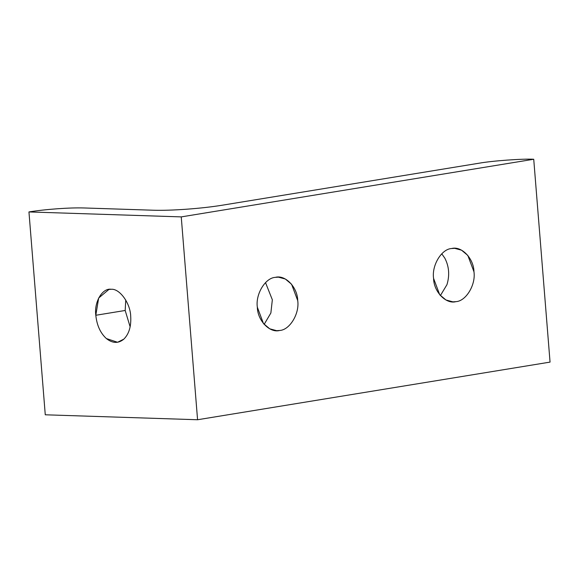 <?xml version="1.0" encoding="UTF-8"?>
<svg xmlns="http://www.w3.org/2000/svg" width="579" height="579" viewBox="0 0 579 579"><rect width="100%" height="100%" fill="white"/><g stroke="black" fill="none" stroke-linecap="round" stroke-linejoin="round"><path stroke-width="0.87" d="M130.709 316.409C130.434 303.295 119.658 288.371 111.125 289.276L108.939 289.42L98.662 298.033L95.81 315.273L125.18 310.474L125.752 300.038L125.18 310.474L95.81 315.273C96.852 325.297 100.377 333.063 106.384 338.563L117.58 342.269L123.834 339.135C128.987 333.996 131.281 326.418 130.709 316.409C131.281 326.418 128.987 333.996 123.834 339.135C118.398 343.644 112.579 343.448 106.384 338.563C100.377 333.063 96.852 325.297 95.81 315.273C93.972 302.108 102.396 287.806 111.125 289.276C119.658 288.371 130.434 303.295 130.709 316.409M275.394 277.348C265.305 277.79 255.375 294.219 257.337 307.21L263.474 323.567L269.727 328.807L276.661 330.674L279.664 330.471C289.753 330.03 299.683 313.601 297.722 300.61L291.584 284.253L285.331 279.013L278.398 277.153L275.394 277.348C285.288 274.526 297.57 287.314 297.722 300.61C299.683 313.601 289.753 330.03 279.664 330.471C269.771 333.294 257.489 320.505 257.337 307.21C255.375 294.219 265.305 277.79 275.394 277.348M451.634 248.529C441.545 248.97 431.616 265.399 433.577 278.39L439.714 294.747L445.968 299.987L452.901 301.847L455.905 301.652C465.994 301.21 475.924 284.781 473.962 271.79L467.825 255.433L461.572 250.193L454.638 248.326L451.634 248.529C461.528 245.706 473.81 258.495 473.962 271.79C475.924 284.781 465.994 301.21 455.905 301.652C446.011 304.474 433.729 291.686 433.577 278.39C431.616 265.399 441.545 248.97 451.634 248.529M441.755 253.797L444.81 258.118C449.087 266.391 449.803 275.249 446.945 284.687L440.395 295.558L446.945 284.687C449.803 275.249 449.087 266.391 444.81 258.118L441.755 253.797M478.971 163.227C492.367 160.817 522.482 158.624 533.729 159.254L550.05 362.107L197.569 419.746L45.271 414.796L197.569 419.746L550.05 362.107L533.729 159.254L181.249 216.893L197.569 419.746L181.249 216.893L28.95 211.936L45.271 414.796L28.95 211.936C37.121 210.618 46.523 209.569 57.155 208.78C67.765 208.027 76.616 207.752 83.709 207.955L153.558 210.235C162.41 210.488 173.454 210.148 186.699 209.207C199.965 208.223 211.704 206.906 221.895 205.27L478.971 163.227L221.895 205.27C211.704 206.906 199.965 208.223 186.699 209.207C173.454 210.148 162.41 210.488 153.558 210.235L83.709 207.955C76.616 207.752 67.765 208.027 57.155 208.78C46.523 209.569 37.121 210.618 28.95 211.936L181.249 216.893L533.729 159.254C522.482 158.624 492.367 160.817 478.971 163.227M264.154 324.378L270.871 312.993L272.34 299.784L265.515 282.617L272.34 299.784L270.871 312.993L264.154 324.378M130.137 326.846L125.18 310.474L130.137 326.846"/></g></svg>
